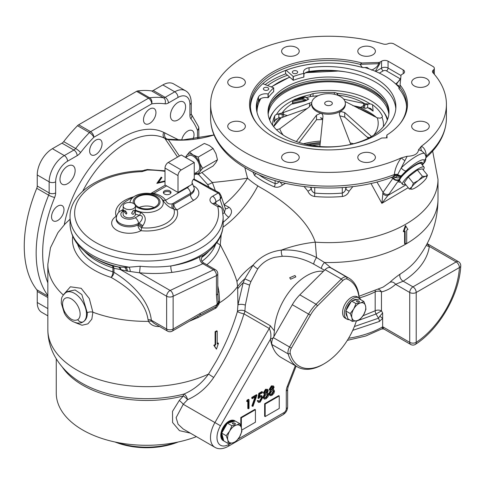 <?xml version="1.0" encoding="UTF-8"?>
<svg xmlns="http://www.w3.org/2000/svg" width="485" height="485" viewBox="0 0 485 485"><rect width="100%" height="100%" fill="white"/><g stroke="black" fill="none" stroke-linecap="round" stroke-linejoin="round"><path stroke-width="0.73" d="M169.883 190.896A3.825 2.213 0 0 0 165.712 190.417A3.825 2.213 0 0 0 163.348 192.46A3.825 2.213 0 0 0 164.47 194.024A3.825 2.213 0 0 0 168.641 194.503A3.825 2.213 0 0 0 171.005 192.46A3.825 2.213 0 0 0 169.883 190.896M170.847 193.085A3.825 2.213 0 0 0 169.883 192.145A3.825 2.213 0 0 0 163.506 193.085M123.154 206.022A6.123 3.534 0 0 0 126.937 209.29A6.123 3.534 0 0 0 133.611 208.52A6.123 3.534 0 0 0 135.406 206.022A6.123 3.534 0 0 0 131.623 202.754A6.123 3.534 0 0 0 124.948 203.518A6.123 3.534 0 0 0 123.154 206.022L123.154 214.34A6.123 3.534 0 0 0 124.948 216.837A6.123 3.534 0 0 0 131.623 217.607A6.123 3.534 0 0 0 135.406 214.34A6.123 3.534 0 0 0 135.388 214.091M155.267 196.837A12.252 7.075 0 0 0 141.917 195.303A12.252 7.075 0 0 0 134.351 201.839A12.252 7.075 0 0 0 137.94 206.834A12.252 7.075 0 0 0 151.29 208.368A12.252 7.075 0 0 0 158.856 201.839A12.252 7.075 0 0 0 155.267 196.837M154.024 207.465A12.252 7.075 0 0 0 139.183 207.465M375.705 71.441L381.568 68.058L381.568 61.183L380.022 62.074A2.298 1.328 180 0 1 378.524 62.462L361.943 63.001A78.976 45.596 180 0 0 273.128 71.804A78.976 45.596 180 0 0 256.413 122.929A78.976 45.596 180 0 0 272.661 136.558A78.976 45.596 180 0 0 381.701 138.019L386.581 137.843L386.891 135.024L387.06 137.904M422.114 164.736A15.314 3.237 141.2 0 0 422.423 162.681A15.314 3.237 141.2 0 0 415.9 164.573A15.314 3.237 141.2 0 0 399.992 178.068L398.512 180.62A15.314 3.237 141.2 0 0 398.555 181.869A15.314 3.237 141.2 0 0 400.628 182.008M421.174 163.572A15.314 3.237 141.2 0 0 421.629 162.36M257.171 105.888A75.029 43.323 0 0 0 256.626 106.9M257.996 101.826A75.915 43.832 180 0 1 260.008 99.176M267.635 85.518A77.485 44.735 180 0 1 273.722 81.559A77.485 44.735 180 0 1 287.496 75.236M369.224 68.943L367.09 67.47L362.889 67.609A78.249 45.178 0 0 0 273.231 76.218M395.954 84.172L399.04 85.918L398.912 88.549A78.097 45.087 180 0 1 406.575 106.815M265.18 84.602A80.395 46.414 180 0 1 271.667 80.371A80.395 46.414 180 0 1 285.92 73.823M372.826 47.627A8.803 5.086 0 0 0 363.229 46.53A8.803 5.086 0 0 0 357.797 51.222A8.803 5.086 0 0 0 360.373 54.817A8.803 5.086 0 0 0 369.97 55.92A8.803 5.086 0 0 0 375.402 51.222A8.803 5.086 0 0 0 372.826 47.627M426.691 78.728A8.803 5.086 0 0 0 417.094 77.624A8.803 5.086 0 0 0 411.662 82.323A8.803 5.086 0 0 0 414.238 85.918A8.803 5.086 0 0 0 423.835 87.021A8.803 5.086 0 0 0 429.274 82.323A8.803 5.086 0 0 0 426.691 78.728M426.691 122.711A8.803 5.086 0 0 0 417.094 121.608A8.803 5.086 0 0 0 411.662 126.306A8.803 5.086 0 0 0 414.238 129.901A8.803 5.086 0 0 0 423.835 131.005A8.803 5.086 0 0 0 429.274 126.306A8.803 5.086 0 0 0 426.691 122.711M372.826 153.812A8.803 5.086 0 0 0 363.229 152.708A8.803 5.086 0 0 0 357.797 157.407A8.803 5.086 0 0 0 360.373 161.002A8.803 5.086 0 0 0 369.97 162.099A8.803 5.086 0 0 0 375.402 157.407A8.803 5.086 0 0 0 372.826 153.812M296.644 153.812A8.803 5.086 0 0 0 287.053 152.708A8.803 5.086 0 0 0 281.615 157.407A8.803 5.086 0 0 0 284.192 161.002A8.803 5.086 0 0 0 293.789 162.099A8.803 5.086 0 0 0 299.227 157.407A8.803 5.086 0 0 0 296.644 153.812M242.779 122.711A8.803 5.086 0 0 0 233.182 121.608A8.803 5.086 0 0 0 227.75 126.306A8.803 5.086 0 0 0 230.326 129.901A8.803 5.086 0 0 0 239.923 131.005A8.803 5.086 0 0 0 245.355 126.306A8.803 5.086 0 0 0 242.779 122.711M242.779 78.728A8.803 5.086 0 0 0 233.182 77.624A8.803 5.086 0 0 0 227.75 82.323A8.803 5.086 0 0 0 230.326 85.918A8.803 5.086 0 0 0 239.923 87.021A8.803 5.086 0 0 0 245.355 82.323A8.803 5.086 0 0 0 242.779 78.728M296.644 47.627A8.803 5.086 0 0 0 287.053 46.53A8.803 5.086 0 0 0 281.615 51.222A8.803 5.086 0 0 0 284.192 54.817A8.803 5.086 0 0 0 293.789 55.92A8.803 5.086 0 0 0 299.227 51.222A8.803 5.086 0 0 0 296.644 47.627M294.947 275.504L289.715 277.735L290.612 279.208L295.838 276.887L294.947 275.504M235.195 421.083A11.482 6.632 120 0 0 234.637 420.689A11.482 6.632 120 0 0 228.896 421.259A11.482 6.632 120 0 0 221.39 431.383A11.482 6.632 120 0 0 223.155 440.586A11.482 6.632 120 0 0 223.773 440.871M234.795 421.192A11.482 6.632 120 0 0 234.067 420.422M178.007 119.947A10.718 6.19 120 0 0 185.009 110.501A10.718 6.19 120 0 0 183.366 101.911A10.718 6.19 120 0 0 178.007 102.438A10.718 6.19 120 0 0 170.999 111.883A10.718 6.19 120 0 0 172.642 120.474A10.718 6.19 120 0 0 178.007 119.947M67.56 183.706A10.718 6.19 120 0 0 74.563 174.26A10.718 6.19 120 0 0 72.92 165.67A10.718 6.19 120 0 0 67.56 166.203A10.718 6.19 120 0 0 60.558 175.649A10.718 6.19 120 0 0 62.201 184.239A10.718 6.19 120 0 0 67.56 183.706M192.957 139.268A8.803 5.086 120 0 0 192.206 130.574A8.803 5.086 120 0 0 187.804 131.011A8.803 5.086 120 0 0 181.766 139.922M149.713 123.396A8.803 5.086 120 0 0 155.467 115.636A8.803 5.086 120 0 0 154.121 108.579A8.803 5.086 120 0 0 149.713 109.016A8.803 5.086 120 0 0 143.966 116.776A8.803 5.086 120 0 0 145.312 123.833A8.803 5.086 120 0 0 149.713 123.396M95.848 154.497A8.803 5.086 120 0 0 101.601 146.737A8.803 5.086 120 0 0 100.249 139.68A8.803 5.086 120 0 0 95.848 140.117A8.803 5.086 120 0 0 90.095 147.876A8.803 5.086 120 0 0 91.447 154.933A8.803 5.086 120 0 0 95.848 154.497M57.757 220.469A8.803 5.086 120 0 0 63.511 212.709A8.803 5.086 120 0 0 62.165 205.652A8.803 5.086 120 0 0 57.757 206.089A8.803 5.086 120 0 0 52.01 213.849A8.803 5.086 120 0 0 53.356 220.905A8.803 5.086 120 0 0 57.757 220.469M404.763 160.644L401.174 157.928L407.145 156.297L401.198 167.937A19.139 4.044 -38.8 0 1 416.633 156.037A19.139 4.044 -38.8 0 1 424.781 153.672L425.927 156.461A4.595 4.45 173.8 0 1 424.169 160.45A14.55 3.074 141.2 0 0 417.821 161.844A14.55 3.074 141.2 0 0 406.09 170.89L401.186 175.891L399.992 178.068M135.406 210.648A17.03 9.833 0 0 0 140.65 212.448A4.595 1.309 -77.8 0 1 139.516 215.304C144.924 215.576 141.353 221.293 139.104 223.045L138.486 223.403A13.016 7.518 180 0 1 120.074 223.403A13.016 7.518 180 0 1 116.261 218.092L116.261 219.341A13.016 7.518 0 0 0 120.074 224.652A13.016 7.518 0 0 0 137.928 224.955A4.595 2.492 -117.2 0 0 140.983 230.69A4.595 0.679 96.1 0 0 141.571 227.744A27.748 16.023 0 0 0 173.897 209.102L172.545 208.556C168.798 207.186 165.47 204.27 162.56 199.802A17.03 9.833 0 0 0 158.643 196.286L158.383 196.134A16.66 9.615 180 0 1 158.662 209.569A16.66 9.615 180 0 1 135.406 210.053M165.009 171.338A74.617 43.08 0 0 0 147.258 170.011L142.008 171.623L142.166 170.768C103.705 171.69 69.628 191.617 70.04 216.837A76.563 44.202 180 0 0 92.465 248.096A76.563 44.202 180 0 0 175.903 257.68A76.563 44.202 180 0 0 223.167 216.837L222.13 209.168A4.595 4.595 0 0 0 219.996 206.398A4.595 2.649 120 0 0 217.698 206.622A4.595 3.704 -15.3 0 1 222.13 209.168M203.397 262.797L202.809 263.67C194.139 267.962 183.894 270.866 172.054 272.376C161.481 273.692 150.641 273.837 139.534 272.8L126.403 270.982L120.316 269.521A4.595 3.431 97.4 0 0 118.298 267.005L126.003 267.356A4.595 1.012 -80.8 0 1 125.973 266.604L129.101 267.18L140.201 266.259C150.677 267.265 160.905 267.162 170.878 265.962C182.014 264.192 191.745 261.118 200.056 256.729L203.427 255.146C210.787 250.278 216.195 244.573 219.638 238.044C221.972 233.54 223.148 228.871 223.167 224.04L223.167 216.837M324.483 270.242L313.892 264.228C303.846 258.735 293.34 256.08 282.367 256.256L275.098 257.268C267.938 258.972 262.161 262.821 257.759 268.823L250.945 281.585L249.593 285.113L245.325 305.132L244.895 311.037L270.193 325.641L274.383 330.843L273.861 336.657M274.383 330.843A45.936 26.523 -60 0 1 306.853 275.601A45.936 26.523 -60 0 1 323.44 271.285M196.419 436.645A90.343 52.162 180 0 1 103.814 439.07A90.343 52.162 180 0 1 56.26 393.129L56.26 358.779M190.338 433.129L179.48 430.662L172.587 422.526L172.514 411.365L179.274 400.477L183.391 395.948A4.595 1.528 75.6 0 1 183.839 394.093C193.612 389.982 201.839 383.314 208.52 374.074L216.443 360.882C225.422 344.805 232.418 328.345 237.438 311.497L237.917 305.053L237.638 286.465L236.941 281.542A76.563 41.686 165.8 0 1 253.085 265.101C260.481 256.553 269.915 251.557 281.373 250.108A76.563 41.686 165.8 0 1 315.262 242.167L316.547 257.535L324.562 262.506L331.037 267.932M222.991 227.204A76.563 45.948 122 0 0 257.844 185.907L260.506 187.549C279.512 198.207 307.011 217.553 315.262 242.167A109.489 63.214 0 0 0 437.997 179.42L432.656 151.108M252.824 171.902L254.552 175.449A4.595 3.025 128.2 0 0 255.54 173.206M244.84 167.574L247.532 178.189A96.145 55.508 0 0 0 257.844 185.907M140.65 212.448C145.924 215.528 146.646 219.954 142.82 225.719L141.571 227.744A4.595 0.315 -144 0 1 137.928 224.955L139.104 223.045A4.595 0.412 33.6 0 0 142.82 225.719M77.545 244.161A70.44 40.667 0 0 0 96.794 264.907A70.44 40.667 0 0 0 112.914 271.867L112.914 267.859A4.595 2.649 0 0 1 113.963 268.314L113.963 272.315C128.707 281.264 148.931 298.633 151.344 320.227L166.634 329.054L166.634 296.262L120.316 269.521L113.963 268.314A4.595 3.274 104.1 0 0 112.271 265.889A71.786 41.443 0 0 1 95.842 258.802A71.786 41.443 0 0 0 95.842 258.802L93.417 257.396A75.217 43.426 180 0 0 119.031 267.096A4.595 3.383 97 0 1 121.086 269.787M216.443 349.176L213.812 345.296A98.77 57.024 0 0 0 215.11 344.586L215.11 331.691A98.77 57.024 0 0 0 216.443 330.94A98.77 57.024 0 0 0 216.68 330.8L217.219 331.116L217.219 344.004A99.534 57.466 0 0 0 218.468 343.271L216.443 349.176L214.352 345.605A99.534 57.466 0 0 0 215.655 344.896L215.655 332.007A99.534 57.466 0 0 0 217.219 331.116M217.789 285.798L218.959 291.825L219.614 300.979L219.068 303.792L216.443 307.745L197.977 317.608L189.38 321.222M159.662 326.496C154.497 326.799 150.774 325.083 148.489 321.361L148.034 319.7C145.27 299.597 125.142 285.483 111.144 277.414A4.595 1.794 107.5 0 0 112.914 271.867A4.595 2.649 180 0 1 113.963 272.315A4.595 2.498 -57.3 0 1 111.144 277.414A74.132 42.801 180 0 1 72.726 236.298M63.838 294.316L70.392 286.793L81.183 288.32L89.331 298.608L92.877 312.201L91.829 319.154L87.918 323.853L82.026 325.241L75.508 322.713M217.219 343.38A98.77 57.024 0 0 0 217.929 342.956L218.468 343.271M359.058 296.25L383.168 287.078L389.855 282.349C392.486 279.79 395.954 277.014 400.264 274.013A97.164 56.096 0 0 0 416.809 259.596C430.68 241.918 437.743 221.833 437.997 199.335L437.997 179.42M400.198 123.451A78.097 45.087 0 0 0 406.606 105.566A78.097 45.087 0 0 0 399.955 87.361L399.943 87.639M386.891 135.024A78.976 45.596 180 0 0 400.61 122.929A78.976 45.596 180 0 0 400.064 85.008L399.955 87.361L398.912 88.549M376.93 181.972L383.023 192.406A4.595 3.625 35.1 0 0 389.085 194.024L387.976 195.419L405.963 184.882M400.064 85.008L401.004 75.436A2.298 1.328 180 0 1 401.677 74.575L403.223 73.684L403.223 69.931L388.061 61.183L388.061 68.058L400.998 75.527M361.943 63.001L360.046 64.317A78.097 45.087 0 0 0 250.418 105.566A78.097 45.087 0 0 0 256.82 123.451M400.743 78.115L396.354 84.408M371.631 70.137C375.833 68.142 378.13 65.996 378.524 63.711L378.524 62.462M250.442 106.815A78.097 45.087 180 0 1 273.285 76.181A78.097 45.087 180 0 1 362.307 67.421L362.889 67.609M362.307 67.421L360.046 64.317L378.524 63.711A2.298 1.328 180 0 0 380.022 63.323L375.329 71.283M381.568 61.183A4.595 2.649 180 0 1 388.061 61.183M403.223 69.931A4.595 2.649 180 0 1 404.569 71.81A4.595 2.649 180 0 1 403.223 73.684M434.342 74.308L434.342 68.367A4.595 2.649 0 0 1 433.42 69.967A4.595 2.649 0 0 0 432.493 71.562A4.595 2.649 0 0 0 433.014 72.792A117.91 68.076 180 0 1 446.418 104.317A117.91 68.076 180 0 1 421.368 146.264C424.302 147.731 425.957 150.999 426.333 156.067L425.957 157.673M434.342 68.367A4.595 2.649 0 0 0 432.996 66.493L394.02 43.989A4.595 2.649 0 0 0 388.006 43.747A4.595 2.649 0 0 1 383.114 43.977A117.91 68.076 180 0 0 210.599 104.317L210.599 118.067A117.91 68.076 0 0 0 245.137 166.203A117.91 68.076 0 0 0 394.329 174.545C394.99 168.907 397.27 163.366 401.174 157.928A117.91 68.076 180 0 1 276.862 165.512A117.91 68.076 180 0 1 210.599 104.317M407.145 156.297C414.281 156.031 418.082 153.836 418.549 149.713L421.368 146.264A4.595 3.971 111.1 0 0 421.689 150.877L418.549 149.713M424.781 153.672L421.689 150.877M273.037 338.112A4.595 3.025 -8.3 0 0 270.46 339.191L220.475 425.775A16.842 9.724 120 0 0 217.892 442.253A16.842 9.724 120 0 0 228.896 444.393L230.86 443.254M270.193 325.641A4.595 2.649 -60 0 1 269.254 328.472C270.927 331.837 271.327 335.408 270.46 339.191A50.531 29.173 -60 0 0 273.504 348.836M403.847 231.769L403.302 231.46L405.387 225.58L407.952 229.429A110.253 63.656 180 0 1 406.703 230.169L406.703 243.064A110.253 63.656 180 0 1 405.139 243.955L405.139 231.06A110.253 63.656 180 0 1 403.847 231.769L405.927 225.895M404.599 231.357L404.599 243.64L405.139 243.955M278.705 395.633L264.628 403.756L264.628 416.257L265.168 416.573L279.245 408.443L279.245 395.942L278.705 395.633M248.344 408.782L248.344 400.925L247.174 401.598L246.635 401.289L247.083 400.131L248.484 399.325L249.023 399.64L249.023 408.388L248.344 408.782L247.799 408.467L247.799 401.24M252.418 406.278L255.837 396.597L252.327 398.628L251.788 398.312L251.788 397.415L256.45 394.723L256.989 395.039L253.006 406.315L251.879 405.969L255.019 397.07M260.118 401.307L262.046 397.979L261.597 396.9L260.215 397.1L258.547 398.512L258.002 398.203L258.784 393.377L261.894 391.583L262.433 391.892L262.433 392.795L259.857 394.281L259.445 396.821L260.342 396.136L259.796 395.821L261.488 395.621L262.724 397.621L260.081 402.229L258.475 402.411L257.226 400.786L257.905 400.392L258.881 401.453L260.118 401.307L259.578 400.998L261.5 397.664L261.282 396.791M258.475 402.411L257.226 400.786M258.65 401.234L259.578 400.998M267.35 392.826L268.078 393.232L268.654 394.505L268.078 396.651L266.065 398.773L264.234 399.088L263.5 397.554L264.998 394.293L264.398 394.147L263.888 393.074L266.113 389.546L267.702 389.37L268.266 390.577L267.187 393.026L268.078 393.232M264.234 399.088L262.961 397.239L264.458 393.978M264.398 394.147L263.349 392.765L265.568 389.237L267.702 389.37M273.176 389.461L273.91 389.861L274.48 391.14L273.91 393.286L271.897 395.408L270.066 395.718L269.333 394.184L270.83 390.922L270.23 390.783L269.721 389.71L271.94 386.181L273.528 386.005L274.092 387.206L273.019 389.661L273.91 389.861M270.066 395.718L268.793 393.875L270.284 390.613M270.23 390.783L269.181 389.394L271.4 385.866L273.528 386.005M241.821 430.056L255.425 422.199L255.425 409.698L254.88 409.382L240.802 417.512L240.802 426.03M363.022 315.759L375.172 310.77L375.172 291.818A4.595 2.649 180 0 1 381.465 291.934L381.465 310.885L382.647 312.934L382.647 326.732L409.716 342.361L409.716 292.479L395.56 284.307C391.541 288.054 386.842 290.594 381.465 291.934A4.595 3.698 76.1 0 0 378.542 289.339M354.383 326.532L378.488 318.208L379.761 316.275A4.595 0.382 -146.6 0 1 382.647 318.366L379.385 321.452L352.747 330.346M410.668 344.465A4.595 4.595 0 0 0 415.493 344.326A4.595 2.461 56.7 0 0 416.215 342.361A65.845 38.018 120 0 0 459.41 267.544L416.215 292.479L416.215 342.361A4.595 2.649 0 0 1 409.716 342.361A4.595 2.649 120 0 0 410.668 344.465L383.593 328.83L382.647 326.732M245.325 305.132A4.595 1.679 -174 0 0 237.917 305.053L243.185 282.773L244.81 278.827L253.085 265.101A4.595 1.303 37.1 0 0 257.759 268.823M236.941 281.542C233.018 268.314 224.337 253.128 220.263 244.676A74.132 42.801 180 0 1 206.859 264.762M84.069 250.866A70.44 40.667 180 0 0 96.794 260.9A70.44 40.667 180 0 0 112.914 267.859A4.595 1.794 107.5 0 0 112.271 265.889L118.298 267.005M165.009 180.941L158.498 182.469L161.941 177.558L161.214 177.14L156.843 183.366L165.009 181.535M224.003 204.743L228.902 207.168C232.4 209.823 232.37 213.182 228.817 217.25L223.167 222.348M224.052 204.706A76.563 52.653 132.1 0 0 247.532 178.189C237.007 179.796 225.282 181.232 212.357 182.506L215.395 190.738M209.247 187.422L207.604 184.53L198.504 174.424M194.249 174.861L196.667 174.06M201.851 172.49L212.357 182.506A7.657 4.565 -32.8 0 1 207.604 184.53M177.552 157.085L164.809 138.328A80.395 46.414 120 0 0 126.033 143.075A80.395 46.414 120 0 0 82.723 191.199M221.221 234.51L220.263 244.676A4.595 3.728 -168.8 0 1 217.013 242.361M379.385 321.452A4.595 2.492 -117.2 0 0 378.488 318.208L376.063 313.995L356.299 321.161M408.218 187.683L381.853 203.336L370.983 183.433M352.88 186.586L349.151 191.151A4.595 1.334 22.3 0 1 345.72 188.841L346.593 187.265M310.424 187.265L311.297 188.841A4.595 1.334 -22.3 0 1 307.872 191.151C309.097 194.127 311.315 195.904 314.522 196.48A91.683 52.932 180 0 0 342.495 196.48C345.714 195.898 347.933 194.121 349.151 191.151M307.872 191.151L304.143 186.586M285.562 183.324L282.403 185.058A4.595 0.455 52.2 0 0 279.997 181.948M254.552 175.449A91.683 52.932 180 0 0 263.682 181.596A91.683 52.932 180 0 0 274.328 186.87C277.099 187.719 279.79 187.113 282.403 185.058M214.037 134.982A122.505 118.692 64 0 1 168.331 139.638L179.395 156.018M214.018 134.945L182.948 139.904L167.652 139.189L168.331 139.638A7.657 7.524 -43.1 0 1 165.324 138.843M282.367 256.256A4.595 1.51 85.8 0 1 281.373 250.108C293.51 249.29 305.235 251.77 316.547 257.535A4.595 0.928 117.4 0 0 314.365 261.615A4.595 0.928 117.4 0 0 313.892 264.228M164.912 132.751A4.595 3.625 95.5 0 0 167.652 139.189L164.809 138.328A4.595 3.747 -63.4 0 1 163.778 132.429L178.68 139.91M422.241 164.894L423.932 162.76L424.169 160.45M77.764 319.663A4.595 3.747 -123.4 0 0 83.268 321.785C86.118 319.9 87.445 316.887 87.258 312.752L81.838 294.547L75.096 289.963L67.627 291.467L65.778 292.643A16.999 9.815 60 0 1 82.735 301.9A16.999 9.815 60 0 1 83.268 321.785L82.577 322.179C77.303 325.283 67.47 320.215 64.165 312.607L64.942 312.267C69.228 319.063 73.502 321.531 77.764 319.663A12.41 7.166 -120 0 0 77.485 305.344A12.41 7.166 -120 0 0 65.214 298.263A12.41 7.166 -120 0 0 64.942 312.267M223.003 213.758L224.416 212.4L225.434 208.805L225.155 208.532M148.034 319.7A4.595 2.401 -4.3 0 1 151.344 320.227L151.72 321.258L154.151 323.398L167.586 331.152A4.595 4.595 0 0 0 172.181 331.152L199.317 315.486A4.595 2.649 -120 0 0 200.269 313.383L216.474 304.974L217.195 303.792L216.443 295.104A4.595 2.649 0 0 0 217.789 293.231L217.789 273.728A4.595 4.595 0 0 0 215.492 269.751A4.595 2.649 -60 0 0 213.473 269.83L202.809 263.67A4.595 2.928 63.4 0 1 200.056 256.729M179.274 400.477A4.595 0.788 -135.7 0 1 183.233 404.272L176.116 417.658L178.092 424.242L183.233 429.031L214.928 447.328A21.437 12.38 -60 0 1 214.928 422.574L269.254 328.472L243.961 313.868C237.141 336.038 227.053 357.239 213.697 377.469C206.749 387.715 198.038 395.123 187.556 399.695L183.233 404.272L220.475 425.775M162.845 84.936L174.758 91.81A21.437 12.38 -60 0 1 185.476 90.75L173.563 83.875A21.437 12.38 120 0 0 162.845 84.936L153.254 90.471A4.595 2.649 -60 0 1 151.544 90.901A117.91 68.076 120 0 0 137.752 90.925A4.595 2.649 120 0 0 136.576 91.35L78.673 124.784A4.595 2.649 120 0 0 77.497 125.712A117.91 68.076 120 0 0 63.705 141.614A4.595 2.649 -60 0 1 61.995 143.16L52.404 148.701A21.437 12.38 120 0 0 37.242 174.958L37.242 186.028A4.595 2.649 -60 0 1 36.757 188.289A117.91 68.076 120 0 0 36.757 289.715A4.595 2.649 -60 0 1 37.242 291.412L37.242 302.482A21.437 12.38 120 0 0 41.686 312.298L47.839 315.85M87.258 312.752A4.595 2.498 175.8 0 1 92.877 312.201A98.77 57.024 180 0 0 148.489 321.361A4.595 2.522 -23.8 0 1 151.72 321.258M62.274 367.018A90.343 52.162 180 0 0 183.391 395.948A4.595 0.691 -137.5 0 1 187.556 399.695A4.595 1.794 -113.2 0 0 183.839 394.093A91.447 52.792 0 0 1 73.659 377.712C66.924 372.619 61.322 366.624 56.854 359.737C50.967 350.57 47.96 340.543 47.839 329.648A98.77 57.024 180 0 0 103.942 381.077A98.77 57.024 180 0 0 208.52 374.074L213.697 377.469M321.519 268.532A4.595 1.582 124.8 0 1 324.562 262.506A109.489 63.214 0 0 0 437.997 199.335M237.438 311.497A4.595 0.727 -163.1 0 0 243.961 313.868A4.595 2.649 -60 0 0 244.895 311.037A4.595 2.279 -177.3 0 0 237.438 311.497M250.945 281.585L244.81 278.827A76.563 44.202 180 0 0 237.638 286.465A98.77 57.024 180 0 1 219.341 302.925A4.595 1.455 -164.9 0 0 218.323 303.44L217.789 293.231M127.537 271.091A4.595 2.613 74.6 0 0 126.003 267.356L129.101 267.18A4.595 1.922 74.9 0 1 130.247 271.267M199.317 315.486L215.904 306.756L218.323 303.44M217.195 303.792A4.595 2.813 -3.2 0 0 218.474 302.21A4.595 2.364 178.4 0 1 219.614 300.979M228.817 217.25A4.595 1.637 45.6 0 1 224.416 212.4L220.069 199.517L221.409 197.225L221.409 196.449L220.069 199.432C220.675 196.577 220.044 194.443 218.171 193.024A1.916 1.103 0 0 0 218.104 192.988L209.817 188.659L211.12 188.507M220.069 199.517L215.904 201.839A4.595 2.649 -120 0 0 212.654 196.213A9.185 5.305 0 0 0 212.654 203.712L217.698 206.622A71.968 41.552 0 0 1 179.25 250.121A71.968 41.552 0 0 1 95.715 242.47A71.968 41.552 0 0 1 79.267 198.42A71.968 41.552 0 0 1 142.008 171.623L143.578 170.496L142.166 170.768M228.902 207.168A4.595 2.88 -62.3 0 1 225.373 208.629M217.789 292.249A4.595 0.74 174.2 0 1 218.959 291.825M172.054 272.376A4.595 1.394 82.8 0 1 170.878 265.962A76.563 44.202 0 0 0 223.167 224.04M216.443 295.104L216.443 275.601L173.133 296.262A4.595 2.649 0 0 1 166.634 296.262A4.595 2.649 -60 0 1 169.883 290.63A4.595 2.649 -60 0 1 170.162 290.485L139.534 272.8L140.201 266.259M147.258 170.011L147.27 169.52L143.578 170.496M145.894 170.253A2.68 1.382 -115.2 0 0 144.748 170.017M166.634 185.894L153.69 193.369C148.283 193.612 151.853 193.515 154.103 193.127M192.078 182.7L194.267 188.083A13.016 7.518 180 0 1 190.453 193.394L172.514 203.755C169.295 204.585 166.992 203.415 165.603 200.244A20.279 11.707 180 0 0 153.69 193.369A4.595 1.309 -77.8 0 1 153.078 194.03M172.545 208.556A4.595 3.728 -70.8 0 1 172.514 203.755L173.842 204.24L190.453 194.649L190.453 193.394A4.595 2.649 -120 0 0 187.21 187.768L165.603 200.244A4.595 3.516 -32.9 0 1 162.56 199.802M193.988 186.064A17.612 10.167 180 0 1 193.703 200.275L177.092 209.866A4.595 2.649 60 0 1 173.842 204.24A4.595 3.734 -69.5 0 0 173.897 209.102A4.595 3.692 -17.6 0 0 177.092 209.866A30.998 17.896 180 0 1 140.983 230.69A17.612 10.167 180 0 1 116.824 230.278A17.612 10.167 180 0 1 116.121 216.334A30.998 17.896 180 0 1 133.593 196.843M116.485 216.286A4.595 3.686 -17.7 0 1 116.121 216.334A4.595 2.801 57 0 0 116.442 216.48M142.257 226.659A4.595 0.388 33.4 0 1 138.486 223.979L138.486 223.403A4.595 2.649 60 0 0 135.236 217.777L139.516 215.304A20.279 11.707 180 0 1 135.406 214.097M426.266 245.325A4.595 3.741 -172.3 0 0 429.316 246.416L427.109 243.737M389.855 282.349A4.595 3.716 46.9 0 1 395.56 284.307L403.187 281.209A4.595 2.771 57.7 0 1 399.792 275.668A4.595 2.771 57.7 0 1 400.264 274.013M381.465 310.885L376.063 313.995A4.595 2.486 -117.1 0 1 375.172 310.77A4.595 2.649 180 0 1 381.465 310.885M379.761 316.275L382.647 312.934M359.094 297.869A49.767 28.73 120 0 0 347.072 279.033A6.123 3.534 120 0 0 342.774 280.615L317.511 305.817A27.56 15.914 120 0 0 310.4 315.159L291.388 348.078A6.123 3.534 120 0 0 290.279 353.595A49.767 28.73 120 0 0 324.18 363.75L323.095 364.374A51.295 29.615 -60 0 1 297.444 366.915A51.295 29.615 -60 0 1 288.157 353.911A7.657 4.42 -60 0 1 289.545 347.011L308.551 314.092A29.094 16.799 -60 0 1 316.062 304.228L341.319 279.033A7.657 4.42 -60 0 1 346.69 277.056A51.295 29.615 -60 0 1 348.745 278.063A51.295 29.615 -60 0 1 359.227 297.948A70.44 40.667 180 0 0 375.172 291.818A4.595 2.486 63 0 1 375.323 290.764M347.321 340.361L365.745 336.02L381.701 328.969A4.595 2.655 -120 0 0 382.653 326.866A76.563 44.202 0 0 1 382.647 326.866A76.563 44.202 0 0 1 348.606 338.263M382.671 193.491A4.595 2.874 41.2 0 0 387.976 195.419L381.853 203.336L383.023 192.406L392.892 178.365L395.869 177.449L397.257 175.922A4.595 3.492 22.4 0 0 393.905 175.861L392.795 176.873A4.595 3.722 72.1 0 0 392.753 176.892M393.905 175.861L394.329 174.545A4.595 2.376 6.8 0 1 397.73 174.473L401.198 167.937A4.595 1.916 45.5 0 0 406.09 170.89M426.382 156.467A4.595 3.225 3.4 0 0 425.963 156.982M425.933 156.576A4.595 3.013 174.8 0 1 426.333 156.067A117.91 68.076 0 0 0 446.418 118.067L446.418 104.317M401.046 176.061A4.595 3.395 37.5 0 1 397.257 175.922L397.73 174.473A4.595 2.261 44.2 0 0 401.374 175.697M401.186 175.891A4.595 2.595 42.7 0 1 397.554 175.049A4.595 2.771 11.8 0 0 394.202 175.049M400.337 177.152A4.595 4.141 24.4 0 1 395.869 177.449A4.595 3.722 72.1 0 0 392.795 176.873L393.038 176.807M398.937 179.614A4.595 3.868 31.4 0 1 393.299 178.195A4.595 2.649 120 0 0 392.795 176.873M311.297 187.343L311.297 188.841C311.685 190.963 312.831 192.369 314.729 193.072A90.343 52.162 0 0 0 342.289 193.072C344.192 192.363 345.338 190.957 345.72 188.841L345.72 187.343M258.657 174.606A90.343 52.162 0 0 0 264.628 178.407A90.343 52.162 0 0 0 275.116 183.603C276.85 183.76 278.257 182.96 279.336 181.196M391.286 177.443L392.892 178.365A4.595 3.625 35.1 0 0 398.694 180.123M425.927 156.461L425.697 159.801A4.595 4.383 -172 0 1 423.957 162.657M425.606 160.256A4.595 4.274 -162.2 0 1 425.497 160.662L425.497 160.662A4.595 4.274 -162.2 0 1 423.932 162.76M425.157 161.432A4.595 3.825 -147.8 0 1 424.945 161.832A4.595 3.825 -147.8 0 1 424.939 161.832A4.595 3.825 -147.8 0 1 423.866 162.887M425.697 159.801L424.945 161.832L423.611 163.609A4.595 2.904 -138.9 0 1 422.962 164.088M271.903 387.103L270.4 389.328L270.739 390.001L271.933 389.891L273.413 387.57L273.067 386.891L271.903 387.103M271.946 390.777L270.012 393.82L270.442 394.748L271.903 394.505L273.801 391.553L273.352 390.625L271.946 390.777M271.94 386.181L271.4 385.866M269.721 389.71L269.181 389.394M269.333 394.184L268.793 393.875M273.413 387.57L272.758 386.812M270.527 389.801L271.388 389.576L272.873 387.26M271.933 389.891L271.388 389.576M273.801 391.553L273.043 390.51M270.212 394.529L271.364 394.196L273.261 391.237M271.903 394.505L271.364 394.196M266.071 390.467L264.574 392.692L264.907 393.365L266.101 393.256L267.581 390.94L267.235 390.261L266.071 390.467M266.119 394.141L264.179 397.185L264.616 398.112L266.071 397.87L267.975 394.917L267.52 393.996L266.119 394.141M266.113 389.546L265.568 389.237M263.888 393.074L263.349 392.765M263.5 397.554L262.961 397.239M267.581 390.94L266.932 390.176M264.695 393.171L265.562 392.941L267.041 390.625M266.101 393.256L265.562 392.941M267.975 394.917L267.211 393.875M264.38 397.894L265.531 397.561L267.429 394.602M266.071 397.87L265.531 397.561M258.547 398.512L259.323 393.693L258.784 393.377M259.323 393.693L262.433 391.892M262.046 397.979L261.5 397.664M257.771 401.095L258.45 400.701M260.342 396.136L262.027 395.936M252.327 398.628L252.327 397.73L251.788 397.415M252.327 397.73L256.989 395.039M247.174 401.598L247.623 400.446L247.083 400.131M247.623 400.446L249.023 399.64M279.245 395.942L265.168 404.072L264.628 403.756M265.168 404.072L265.168 416.573M255.425 409.698L241.348 417.821L241.348 427.618M241.348 417.821L240.802 417.512M213.812 345.296L214.352 345.605M215.11 344.586L215.655 344.896M215.11 331.691L215.655 332.007M222.639 440.228A11.482 6.632 120 0 0 223.664 440.471M398.409 181.026A15.314 3.237 141.2 0 0 399.695 180.838M161.632 178.007L161.214 177.765L157.298 183.336M161.214 177.765L161.214 177.14M158.498 183.057L158.498 182.469M178.177 441.999A55.266 31.907 180 0 1 115.03 441.999M116.8 442.368A57.563 33.235 0 0 0 176.407 442.368M285.55 70.428L285.55 73.496L293.316 80.286A65.154 37.618 180 0 1 303.804 77.133L303.889 73.326M286.089 70.228L293.316 76.533A65.154 37.618 180 0 1 303.804 73.38L303.889 73.271A7.548 4.359 180 0 1 303.531 71.944A7.548 4.359 180 0 1 309.06 67.748A69.773 40.285 180 0 1 375.451 78.321A69.773 40.285 180 0 1 395.881 106.803A69.773 40.285 180 0 1 352.813 144.021A69.773 40.285 180 0 1 276.777 135.291A69.773 40.285 180 0 1 256.341 106.803A69.773 40.285 180 0 1 258.456 96.958L258.456 100.71A7.548 4.359 180 0 1 268.029 97.727L268.217 97.679A65.154 37.618 180 0 1 273.673 91.623L273.673 91.526M296.911 71.046A2.68 1.546 0 0 0 293.989 70.707A2.68 1.546 0 0 0 292.334 72.138A2.68 1.546 0 0 0 293.122 73.235A2.68 1.546 0 0 0 296.038 73.568A2.68 1.546 0 0 0 297.693 72.138A2.68 1.546 0 0 0 296.911 71.046M267.962 87.761A2.68 1.546 0 0 0 265.04 87.421A2.68 1.546 0 0 0 263.385 88.852A2.68 1.546 0 0 0 264.173 89.949A2.68 1.546 0 0 0 267.089 90.283A2.68 1.546 0 0 0 268.745 88.852A2.68 1.546 0 0 0 267.962 87.761M303.901 74.35A7.548 4.359 180 0 1 309.06 71.495L309.06 67.742L309.06 71.495A69.773 40.285 180 0 1 375.451 82.074A69.773 40.285 180 0 1 395.808 108.682M398.912 87.191A79.243 45.754 0 0 0 384.544 75.842A79.243 45.754 0 0 0 364.878 67.542M256.413 108.682A69.773 40.285 180 0 1 258.456 100.71L258.456 96.964A7.548 4.359 180 0 1 268.029 93.975L268.217 93.926A65.154 37.618 180 0 1 273.673 87.87L262.785 83.711M385.769 102.941A62.019 35.805 0 0 0 372.365 91.374A62.019 35.805 0 0 0 271.248 102.941M388.855 114.314A60.486 34.92 0 0 0 371.28 91.998A60.486 34.92 0 0 0 307.278 83.996A60.486 34.92 0 0 0 268.163 114.314M371.28 87.245A60.486 34.92 0 0 0 305.362 79.679A60.486 34.92 0 0 0 268.023 111.944A60.486 34.92 0 0 0 285.738 136.637A60.486 34.92 0 0 0 351.655 144.203A60.486 34.92 0 0 0 388.994 111.944A60.486 34.92 0 0 0 371.28 87.245M388.964 113.066A60.486 34.92 0 0 0 371.28 89.501A60.486 34.92 0 0 0 306.265 81.716A60.486 34.92 0 0 0 268.053 113.066M185.597 157.461L188.568 155.746A9.185 5.305 60 0 1 193.163 156.2A9.185 5.305 60 0 1 199.165 164.3A9.185 5.305 60 0 1 197.759 171.66L194.249 173.685M193.163 154.951A10.718 6.19 60 0 1 199.729 163.118A10.718 6.19 60 0 1 199.729 171.866L202.591 168.362L199.729 163.118L198.213 157.085L193.163 154.951L189.465 152.035L186.598 155.54A10.718 6.19 60 0 1 193.163 154.951M185.81 157.34A10.718 6.19 60 0 1 186.598 155.54L185.476 157.389M194.994 173.254A10.718 6.19 -120 0 0 199.729 171.866L198.213 174.588L194.867 173.327M178.007 192.46L192.078 184.33L192.078 182.457A3.062 1.77 -60 0 1 194.249 178.704L194.249 162.451L181.251 154.951L168.259 162.451L181.251 169.956A4.595 2.649 120 0 0 178.007 175.582L165.009 168.077L165.009 184.955L178.007 192.46L178.007 175.582M194.249 162.451L181.251 169.956M165.009 168.077A4.595 2.649 -60 0 1 168.259 162.451M189.465 152.035L204.349 143.439L209.405 145.573L213.103 148.489L215.97 153.739L217.48 159.771L215.97 162.493L213.103 165.997L198.213 174.588M217.48 159.771L202.591 168.362M213.103 148.489L198.213 157.085M423.229 169.883A13.78 2.91 141.2 0 0 424.042 167.137A13.78 2.91 141.2 0 0 414.905 170.932A13.78 2.91 141.2 0 0 403.556 181.402A13.78 2.91 141.2 0 0 402.562 184.409L399.749 180.911A13.78 2.91 141.2 0 1 400.743 177.898A13.78 2.91 141.2 0 1 412.092 167.434A13.78 2.91 141.2 0 1 421.229 163.639A13.78 2.91 141.2 0 0 415.36 165.343A13.78 2.91 141.2 0 0 403.999 174.157A13.78 2.91 141.2 0 0 399.749 180.911L398.846 179.789M413.378 183.269L418.458 180.468A9.955 2.104 141.2 0 0 411.892 186.834L413.378 183.269L408.297 176.946L413.378 183.269M418.458 180.468L422.447 176.316L425.497 176.407A9.955 2.104 141.2 0 0 418.458 180.468M422.447 176.316L417.367 169.992L422.447 176.316M425.497 176.407L427.455 175.14L426.612 177.607A9.955 2.104 141.2 0 0 425.497 176.407M412.359 189.138L409.316 189.047L411.892 186.834A9.955 2.104 141.2 0 0 412.226 189.168A9.955 2.104 141.2 0 0 412.359 189.138A9.955 2.104 141.2 0 0 419.398 185.076A9.955 2.104 141.2 0 0 425.963 178.71A9.955 2.104 141.2 0 0 426.612 177.607M427.455 175.14L422.368 168.822L417.367 169.992L408.297 176.946L404.229 182.73L409.316 189.047L404.229 182.73M402.562 184.409A13.78 2.91 141.2 0 0 405.418 184.203M232.867 423.86A1.534 0.624 11.6 0 0 234.443 424.266A1.534 0.624 11.6 0 0 235.413 423.89A1.534 0.624 11.6 0 0 234.958 423.302A1.534 0.624 11.6 0 0 233.382 422.896A1.534 0.624 11.6 0 0 232.412 423.272A1.534 0.624 11.6 0 0 232.867 423.86M223.185 438.689A9.955 5.747 -60 0 1 222.094 436.664A9.955 5.747 -60 0 1 221.894 433.857M222.112 432.396A9.955 5.747 -60 0 1 227.029 423.884M228.18 422.962A9.955 5.747 -60 0 1 233.012 421.671M228.259 443.539L232.812 442.853A9.955 5.747 120 0 1 227.835 439.98A9.955 5.747 -60 0 1 229.66 431.08L226.155 435.694L227.835 439.98L228.259 443.539L223.797 440.968L221.694 433.117L227.441 423.162L235.292 421.059L239.754 423.635L236.456 425.048A9.955 5.747 -60 0 1 241.433 427.922A9.955 5.747 -60 0 1 239.608 436.821A9.955 5.747 -60 0 1 232.812 442.853L236.11 441.441L239.608 436.821L241.857 431.486L241.433 427.922L239.754 423.635M229.66 431.08A9.955 5.747 -60 0 1 236.456 425.048L231.903 425.739L229.66 431.08M227.441 423.162L231.903 425.739M221.694 433.117L226.155 435.694M231.557 420.24A10.718 6.19 120 0 1 233.17 420.731L234.231 421.344A10.718 6.19 120 0 0 228.896 421.883A10.718 6.19 120 0 0 221.9 431.31A10.718 6.19 120 0 0 223.512 439.907L222.451 439.295A10.718 6.19 120 0 1 221.221 438.143M373.789 116.206A57.957 33.459 0 0 0 369.491 113.429A57.957 33.459 0 0 0 359.712 108.895A57.957 33.459 0 0 0 358.318 108.391M308.521 144.9A70.743 40.843 180 0 1 320.185 143.518M311.946 145.524A70.743 40.843 180 0 1 320.064 144.682M325.805 104.954A3.825 2.213 0 0 0 329.976 105.433A3.825 2.213 0 0 0 332.34 103.39A3.825 2.213 0 0 0 331.219 101.826A3.825 2.213 0 0 0 327.048 101.347A3.825 2.213 0 0 0 324.683 103.39A3.825 2.213 0 0 0 325.805 104.954M387.297 120.165A59.297 34.235 0 0 0 382.641 110.671A59.297 34.235 0 0 0 370.437 100.437A59.297 34.235 0 0 0 274.383 110.671A59.297 34.235 0 0 0 269.727 120.165M269.405 119.358A60.176 34.744 180 0 1 273.576 111.708L274.383 110.671M343.665 99.14L364.793 103.687A49.688 28.688 0 0 0 338.075 95.139L337.36 95.115M337.875 95.139L337.784 94.557A3.825 2.213 0 0 0 336.826 93.278A3.825 2.213 0 0 0 336.681 93.187A3.825 2.213 0 0 0 334.371 92.556A55.89 32.271 0 0 0 313.086 93.629A3.825 2.213 0 0 0 310.885 94.587L310.327 95.757L310.618 96.521A49.688 28.688 0 0 0 306.465 97.576M292.516 103.511A49.688 28.688 0 0 0 282.149 112.956L276.45 114.472A3.825 2.213 0 0 0 274.789 115.739A55.89 32.271 0 0 0 272.728 122.65A55.89 32.271 0 0 0 272.631 125.306M276.195 118.776A56.599 32.677 0 0 0 274.11 122.232L274.765 120.601L278.839 117.673L281.342 117.794L287.356 115.569L283.483 114.521A3.825 2.213 0 0 0 282.185 114.314L278.802 114.145A3.825 2.213 0 0 0 276.45 114.472A54.963 31.731 180 0 1 292.837 100.504M307.211 108.495L287.356 115.569M322.671 119.516L316.523 119.722L299.136 142.469M369.424 137.661L367.006 137.012L344.732 117.14L340.421 115.963L339.973 116.321M308.399 98.873L308.799 99.085A29.421 16.987 0 0 0 307.702 99.686A29.421 16.987 0 0 0 306.665 100.322L304.125 101.341L292.564 103.984L292.558 103.578M282.149 112.956L309.545 103.093C310.976 102.547 311.703 102.735 311.728 103.663L308.921 107.221L279.748 128.81A49.688 28.688 0 0 0 283.216 135.085M340.421 110.265A16.842 9.724 0 0 0 345.356 103.39A16.842 9.724 0 0 0 334.953 94.405A16.842 9.724 0 0 0 316.602 96.515A16.842 9.724 0 0 0 311.667 103.39A16.842 9.724 0 0 0 322.064 112.374A16.842 9.724 0 0 0 340.421 110.265M345.356 103.39L345.356 104.511A16.842 9.724 180 0 1 340.421 111.386A16.842 9.724 180 0 1 320.864 113.175A16.842 9.724 180 0 1 311.667 104.511L311.667 103.39M318.178 95.709L310.624 96.521M296.365 141.523L316.523 115.145L320.864 113.175C322.44 113.914 323.125 115.2 322.925 117.024L319.876 146.506M350.752 144.415L339.652 115.497L339.3 113.702L340.421 111.386L344.732 112.562L371.492 136.509M322.955 116.552L322.925 117.024M367.006 137.012L368.412 138.189M373.808 135.085A49.688 28.688 0 0 0 377.306 117.861L380.301 118.152L381.998 117.346A3.825 2.213 0 0 0 382.38 116.23A3.825 2.213 0 0 0 382.241 115.763A55.89 32.271 0 0 0 372.541 104.766A3.825 2.213 0 0 0 370.176 103.954A3.825 2.213 0 0 0 367.788 104.16L364.756 105.051A3.825 2.213 0 0 0 363.689 105.518L360.779 107.33L352.795 105.615M360.779 107.33L365.363 108.361L367.606 107.712L367.788 103.972L364.793 103.687M276.401 129.816L279.748 128.81M367.788 103.972L370.176 103.954A54.963 31.731 180 0 0 336.826 93.278L337.96 95.145M377.306 117.861L345.077 101.474M367.721 107.682A56.599 32.677 0 0 1 373.098 111.12L370.661 108.47L367.606 107.712M296.62 98.801A54.963 31.731 180 0 1 310.885 94.587A3.825 2.213 0 0 0 310.321 95.618A3.825 2.213 0 0 0 310.315 95.678M305.235 96.945A0.764 0.618 77 0 0 304.732 96.945L295.177 99.158L293.007 100.407A0.764 0.443 -120 0 0 292.934 100.437A0.764 0.764 0 0 0 292.552 101.098A0.764 0.443 180 0 0 292.776 101.413L292.776 102.996L304.325 100.353L302.337 99.201L292.776 101.413A0.764 0.618 -103 0 1 293.007 100.407L302.567 98.2A0.764 0.618 77 0 0 302.337 99.201A0.764 0.443 120 0 1 302.876 98.267L306.338 100.262L304.325 100.353A0.764 0.618 77.2 0 1 304.125 101.341M305.423 96.976L308.502 99.013L305.041 97.012A0.764 0.443 120 0 1 305.423 96.976A0.764 0.764 0 0 0 304.871 96.891L295.31 99.104A0.764 0.618 -103 0 1 295.462 99.092M292.801 100.619A0.764 0.443 -120 0 1 292.934 100.437L295.104 99.189A0.764 0.443 -120 0 1 295.177 99.158A0.764 0.618 -103 0 1 295.31 99.104A0.764 0.764 0 0 0 295.104 99.189A0.764 0.443 -120 0 0 295.044 99.237M308.799 99.085A0.764 0.418 62.5 0 1 308.502 99.013A29.864 17.242 180 0 0 306.338 100.262A0.764 0.467 57.4 0 0 306.665 100.322M292.564 103.984A0.764 0.618 -102.9 0 0 292.776 102.996L292.776 103.202M382.641 110.671L383.447 111.708A60.176 34.744 180 0 1 387.612 119.358M358.827 108.652A62.601 36.145 180 0 1 360.931 109.355M123.639 211.151L123.954 210.193L126.888 213.024L126.252 214.17L123.639 211.151M133.611 210.399L134.606 210.193L134.921 211.151L133.611 214.146L132.308 214.17L131.671 213.024L133.611 210.399M131.702 213.333L133.042 210.787M125.512 210.787L126.858 213.333M324.18 363.75A49.767 28.73 120 0 0 349.061 337.481A49.767 28.73 120 0 0 356.408 320.821M290.279 353.595L288.157 353.911L271.915 344.532A51.295 29.615 120 0 0 281.203 357.536L297.444 366.915M348.745 278.063L332.504 268.684A51.295 29.615 120 0 0 330.449 267.678L346.69 277.056L347.072 279.033M342.774 280.615L341.319 279.033L325.077 269.654L299.821 294.85A29.094 16.799 120 0 0 292.31 304.713L273.304 337.633L291.388 348.078M325.077 269.654A7.657 4.42 -60 0 1 330.449 267.678M271.915 344.532A7.657 4.42 -60 0 1 273.304 337.633M349.352 319.663A12.252 7.075 -60 0 1 346.854 319.094A12.252 7.075 -60 0 1 350.018 300.797A12.252 7.075 -60 0 1 359.106 297.875A12.252 7.075 -60 0 1 360.846 299.754M346.854 319.094L345.126 318.093A12.252 7.075 -60 0 1 348.285 299.797A12.252 7.075 -60 0 1 357.372 296.875L359.106 297.875M356.948 301.706A1.534 0.624 11.6 0 0 358.524 302.113A1.534 0.624 11.6 0 0 359.494 301.737A1.534 0.624 11.6 0 0 359.039 301.149A1.534 0.624 11.6 0 0 357.469 300.742A1.534 0.624 11.6 0 0 356.499 301.118A1.534 0.624 11.6 0 0 356.948 301.706M347.272 316.535A9.955 5.747 -60 0 1 346.181 314.516A9.955 5.747 -60 0 1 345.981 311.703M346.193 310.242A9.955 5.747 -60 0 1 351.11 301.731M352.268 300.809A9.955 5.747 -60 0 1 357.099 299.518M352.346 321.391L347.884 318.815L345.781 310.964L351.528 301.009L359.379 298.906L363.835 301.482L360.543 302.895L355.99 303.586L353.741 308.927A9.955 5.747 -60 0 1 360.543 302.895A9.955 5.747 120 0 1 365.52 305.768A9.955 5.747 -60 0 1 363.695 314.674A9.955 5.747 -60 0 1 356.899 320.7A9.955 5.747 -60 0 1 351.922 317.827A9.955 5.747 -60 0 1 353.741 308.927L350.243 313.54L351.922 317.827L352.346 321.391L356.899 320.7L360.191 319.288L363.695 314.674L365.939 309.333L365.52 305.768L363.835 301.482M345.781 310.964L350.243 313.54M351.528 301.009L355.99 303.586M135.406 206.095A13.41 7.742 0 0 0 137.122 207.313A13.41 7.742 0 0 0 156.085 207.313A13.41 7.742 0 0 0 156.085 196.364A13.41 7.742 0 0 0 140.201 195.031A13.41 7.742 0 0 0 133.49 203.451M123.154 210.999A8.421 4.862 0 0 0 123.323 217.777A8.421 4.862 0 0 0 135.236 217.777M123.154 210.805A4.595 2.649 -120 0 0 121.026 210.672L123.154 209.447M64.281 224.731A84.984 49.064 -60 0 1 122.784 137.449A84.984 49.064 -60 0 1 163.778 132.429M70.04 216.837L70.04 224.04A76.563 44.202 0 0 0 92.465 255.292A76.563 44.202 0 0 0 124.675 266.392A76.563 44.202 0 0 0 125.973 266.604M63.305 294.989A98.77 57.024 180 0 1 47.839 264.349L47.839 329.648M398.512 180.62L389.085 194.024M380.022 62.074L380.022 63.323M400.367 78.909L386.436 70.871A2.298 1.328 0 0 0 383.192 70.871L379.343 73.09M386.436 70.871A2.298 1.328 -60 0 0 388.061 68.058A4.595 2.649 180 0 0 381.568 68.058A2.298 1.328 -120 0 0 383.192 70.871M295.329 365.69L287.15 386.757A9.185 5.305 120 0 0 286.283 391.007L286.283 391.007A4.595 2.649 0 0 0 287.629 389.134L288.187 386.539L296.105 366.139M238.123 439.064L284.119 412.511A3.062 1.77 120 0 0 286.283 408.758L286.283 391.007M209.138 250.866A70.44 40.667 180 0 1 201.608 257.553M202.009 261.263A70.44 40.667 0 0 0 215.661 244.161M212.654 196.213L218.171 193.024A2.68 1.546 -60 0 1 219.511 192.891L219.341 192.8A2.68 1.467 -62.4 0 1 219.42 192.848M209.817 188.659L199.365 182.627A74.617 43.08 0 0 0 193.309 179.492M129.962 202.506A16.66 9.615 180 0 1 134.824 196.134A16.66 9.615 180 0 1 158.383 196.134L158.643 196.286M158.383 196.134C150.532 192.302 142.675 192.302 134.824 196.134L126.979 200.663A27.748 16.023 0 0 0 118.861 212.291M237.638 288.969A76.563 44.202 180 0 1 243.185 282.773L249.593 285.113M342.495 196.48A4.595 0.57 84.9 0 1 342.289 193.072L342.289 187.61M314.729 187.61L314.729 193.072A4.595 0.57 95.1 0 1 314.522 196.48M274.328 186.87A4.595 2.219 112.9 0 0 275.116 183.603L275.116 180.572M456.167 261.918L429.316 246.416A101.116 58.382 180 0 1 403.187 281.209L412.965 286.853L456.167 261.918A4.595 2.649 60 0 1 459.41 267.544A4.595 2.461 3.3 0 0 460.75 265.938A4.595 4.595 0 0 0 458.458 261.688A4.595 2.649 -60 0 0 456.167 261.918M214.619 203.27A4.595 2.649 180 0 1 215.904 201.839L215.904 204.033M187.21 187.768A8.421 4.862 0 0 0 189.15 186.028M193.703 200.275A4.595 2.649 60 0 1 190.453 194.649A13.016 7.518 0 0 0 194.267 189.332L194.267 188.083M217.789 273.728A4.595 2.649 0 0 1 216.443 275.601A4.595 2.874 -115.5 0 0 213.473 269.83L170.162 290.485A4.595 2.874 -115.5 0 1 173.133 296.262L173.133 329.054L200.269 313.383M37.242 186.028L49.155 192.909L49.155 181.833A21.437 12.38 -60 0 1 64.311 155.576L73.902 150.041A4.595 2.649 60 0 1 77.151 155.667A9.185 5.305 120 0 0 80.577 152.563A113.314 65.42 120 0 1 93.829 137.285L151.738 103.851A113.314 65.42 120 0 1 164.991 103.826A9.185 5.305 120 0 0 168.416 102.978L178.007 97.436A16.842 9.724 120 0 1 189.914 104.317L189.914 115.388A9.185 5.305 120 0 0 190.89 118.776A4.595 3.65 -37.9 0 0 191.333 114.175M77.151 155.667L67.56 161.202A16.842 9.724 120 0 0 55.648 181.833L55.648 192.909A9.185 5.305 120 0 1 54.678 197.419A113.314 65.42 120 0 0 47.839 282.834M197.492 138.686L197.492 130.271A113.314 65.42 120 0 0 190.89 118.776M37.242 302.482L47.839 308.599M47.839 297.529L37.242 291.412M36.757 289.715L47.839 296.111M47.839 295.492A117.91 68.076 -60 0 1 48.664 195.164L36.757 188.289M37.242 174.958L49.155 181.833A4.595 2.649 -0 0 0 55.648 181.833M52.404 148.701L64.311 155.576A4.595 2.649 60 0 1 67.56 161.202M63.705 141.614L75.611 148.489A4.595 2.649 -60 0 1 73.902 150.041L61.995 143.16M80.577 152.563A4.595 0.855 37.7 0 0 75.611 148.489A117.91 68.076 -60 0 1 89.41 132.587L77.497 125.712M78.673 124.784L90.58 131.659L148.489 98.225L136.576 91.35M137.752 90.925L149.659 97.8A117.91 68.076 -60 0 1 163.451 97.776L151.544 90.901M153.254 90.471L165.167 97.352L174.758 91.81A4.595 2.649 -120 0 1 178.007 97.436M198.486 126.633A4.595 3.431 -22.6 0 1 197.492 130.271A4.595 2.649 0 0 0 198.838 128.398A4.595 4.595 0 0 0 198.486 126.633L191.266 114.084L191.26 102.438C190.993 96.606 189.065 92.708 185.476 90.75M189.914 115.388A4.595 2.649 0 0 0 191.26 113.514M189.914 104.317A4.595 2.649 0 0 0 191.26 102.438M168.416 102.978A4.595 2.649 -120 0 0 165.167 97.352A4.595 2.649 -60 0 1 163.451 97.776A4.595 3.65 -82.1 0 1 164.991 103.826M55.648 192.909A4.595 2.649 -0 0 1 49.155 192.909A4.595 2.649 -60 0 1 48.664 195.164A4.595 0.855 22.3 0 0 54.678 197.419M149.659 97.8A4.595 2.649 120 0 0 148.489 98.225A4.595 2.649 -120 0 1 151.738 103.851A4.595 3.431 -97.4 0 0 149.659 97.8M90.58 131.659A4.595 2.649 120 0 0 89.41 132.587A4.595 1.516 -135.7 0 1 93.829 137.285A4.595 2.649 -120 0 0 90.58 131.659M228.896 444.393A4.595 2.649 60 0 1 227.944 446.491L283.167 414.614C285.962 412.79 287.447 410.213 287.629 406.885L287.629 389.134M284.119 412.511A4.595 2.649 60 0 1 283.167 414.614M286.283 408.758A4.595 2.649 0 0 0 287.629 406.885M287.15 386.757A4.595 0.97 21.2 0 0 288.187 386.539M167.586 331.152A4.595 2.649 -60 0 1 166.634 329.054A4.595 2.649 0 0 0 173.133 329.054A4.595 2.649 -120 0 1 172.181 331.152M219.068 303.792A4.595 0.855 -159.1 0 0 218.159 303.931A4.595 1.012 -159.2 0 1 217.128 304.143M215.382 308.502A4.595 2.589 -119.7 0 1 215.904 306.756A4.595 2.686 -119.3 0 0 216.474 304.974M219.996 206.398L214.952 203.482A4.595 2.649 120 0 0 212.654 203.712M197.989 316.256A4.595 1.558 -116 0 0 197.977 317.608M126.403 270.982A4.595 2.868 76.2 0 0 124.742 267.429M218.104 192.988A2.68 1.467 -62.4 0 1 219.341 192.8L193.848 178.977M199.365 182.627A2.68 1.546 -60 0 1 200.705 182.493M416.215 292.479A4.595 2.649 -120 0 0 412.965 286.853A4.595 2.649 -60 0 0 409.716 292.479A4.595 2.649 0 0 0 416.215 292.479M433.42 69.967L433.42 73.241M293.104 80.255L293.104 76.503M273.673 91.623L273.673 87.87M268.217 97.679L268.217 93.926M268.029 97.727L268.029 93.975M303.804 77.133L303.804 73.38M293.316 80.286L293.316 76.533M345.235 71.816A71.483 41.273 0 0 0 305.271 72.914M289.757 77.26A71.483 41.273 0 0 0 271.576 86.985M260.912 98.522A71.483 41.273 0 0 0 257.032 112.471M303.477 143.73A64.208 37.072 180 0 1 320.433 141.093M350.2 142.978A64.208 37.072 180 0 1 353.547 143.73M344.12 99.213L344.12 99.734M337.845 95.139L337.784 94.375M354.226 105.924A57.036 32.931 180 0 1 376.578 117.594M274.11 122.232L274.789 115.739M273.546 126.518A57.036 32.931 180 0 1 280.275 117.74M381.998 117.346A54.963 31.731 180 0 1 383.356 126.664M321.009 117.8A9.239 5.335 0 0 0 322.04 118.492M313.001 96.279L313.086 93.629M334.395 94.278L334.371 92.556M373.098 111.12L372.541 104.766M382.344 116.715L382.241 115.763M364.599 108.131L364.756 103.675M363.495 107.846L363.689 103.378M282.215 117.376L282.185 112.938M278.839 117.673L278.802 113.963M283.598 116.812L283.483 112.381M370.886 135.909L370.886 136.861M344.732 112.562L344.732 117.14M309.545 103.093L309.545 106.718M316.523 115.145L316.523 119.722M305.041 97.012L302.876 98.267A0.764 0.443 -120 0 0 302.567 98.2L304.732 96.945A0.764 0.443 -120 0 1 305.041 97.012M292.631 103.547L292.552 101.098A0.764 0.443 180 0 1 292.722 100.825M292.31 304.713L310.4 315.159M299.821 294.85L316.062 304.228L317.511 305.817M392.729 176.898C348.23 194.533 283.852 190.841 246.089 168.307C231.8 160.044 221.639 150.089 215.619 138.437C212.297 131.847 210.623 125.057 210.599 118.067M116.261 218.092C116.612 214.606 118.201 212.133 121.026 210.672M95.842 258.796L93.417 257.396C78.394 248.653 70.604 237.535 70.04 224.04M395.79 84.014L399.252 80.692L400.755 78.012M70.04 219.22L65.111 223.864L57.982 232.564L50.488 247.683L47.839 264.349M198.838 138.474L198.838 128.398M214.928 447.328C218.505 449.456 222.845 449.177 227.944 446.491M203.427 255.146C200.614 258.299 200.693 260.888 203.67 262.925L215.492 269.751M65.778 292.643C62.911 295.165 61.48 297.39 61.492 299.318L61.255 303.016L64.165 312.607M221.409 196.892L225.434 208.805M214.952 203.482L214.394 203.063L214.558 203.712M221.409 196.449L219.511 192.891M165.009 170.817L147.27 169.52M150.677 193.551L165.288 185.118M415.493 344.326C439.295 329.133 459.495 294.146 460.75 265.938M427.17 243.622L458.458 261.688M384.126 329.018L381.695 328.969M425.83 157.801C439.277 146.088 446.139 132.841 446.418 118.067M422.338 165.021L423.611 163.609M273.698 91.574L273.698 87.827M303.901 77.054L303.901 73.302M339.312 71.004L305.611 72.689M289.606 77.127L271.279 86.876M260.136 98.952L256.474 109.325M424.042 167.137L420.343 162.542M351.116 144.33L350.685 144.239M320.306 142.305L305.902 144.33M322.555 119.261L320.488 117.673M273.655 126.652L281.173 117.782M135.406 214.34L135.406 206.022"/></g></svg>
